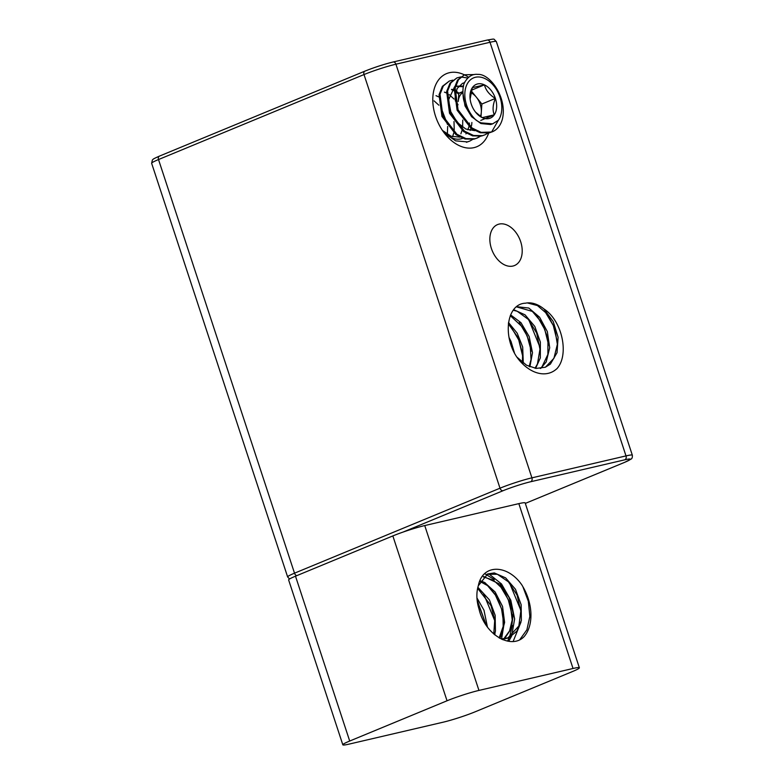 <?xml version="1.0" encoding="UTF-8"?>
<svg xmlns="http://www.w3.org/2000/svg" width="784" height="784" viewBox="0 0 784 784"><rect width="100%" height="100%" fill="white"/><g stroke="black" fill="none" stroke-linecap="round" stroke-linejoin="round"><path stroke-width="1.18" d="M464.461 74.784L457.533 80.076L454.201 88.406L457.111 110.201L471.125 128.419L480.239 132.751L489.118 132.888L492.391 131.751A31.654 21.315 -112.5 0 1 491.617 132.035L481.17 132.359L472.066 128.027L458.052 109.799L455.151 88.004L458.483 79.684L464.451 74.784L474.32 74.549M476.211 120.226A24.186 16.288 67.5 0 0 481.2 122.872L492.666 123.843L498.35 120.285A25.323 17.052 -112.5 0 0 492.92 84.76A25.323 17.052 -112.5 0 0 466.833 84.692A25.323 17.052 -112.5 0 0 476.211 120.226C469.724 114.934 465.48 107.839 463.471 98.951C462.335 90.023 463.03 84.035 465.549 80.977C468.881 76.028 472.977 73.833 477.828 74.402C489.892 73.51 507.346 97.52 502.456 118.805A31.654 21.315 -112.5 0 1 492.391 131.751M456.886 77.91L449.987 83.182L446.645 91.503L449.526 113.298L463.55 131.545L472.654 135.887L481.543 136.024L484.865 134.858L482.493 135.632L473.605 135.495L464.491 131.153L450.477 112.916L447.586 91.111L450.927 82.79L456.905 77.91L460.394 77.018M488.02 133.113L484.855 134.858M449.31 81.046L442.382 86.348L439.06 94.678L441.97 116.463L455.984 134.681L465.098 139.013L473.977 139.15L477.299 137.984L474.918 138.758L466.039 138.621L456.935 134.289L442.911 116.071L440.01 94.286L443.332 85.956L449.291 81.056L452.819 80.144M476.809 138.18L479.935 136.328M460.923 76.969L467.764 78.028M480.455 136.249L477.289 137.994M466.402 142.286L469.724 141.12L467.352 141.894L455.631 140.855L444.224 132.927M473.311 139.072L469.724 141.12M480.416 116.434A15.827 10.653 67.5 0 0 481.317 112.21A15.827 10.653 67.5 0 0 476.388 97.226A15.827 10.653 67.5 0 0 470.753 92.63M462.805 92.679A15.827 10.653 67.5 0 0 458.277 101.45L458.836 93.247L462.825 91.601M475.506 112.083L482.209 117.629A18.277 12.309 67.5 0 0 494.283 114.817L482.209 117.629A18.277 12.309 67.5 0 1 475.849 112.504A18.277 12.309 67.5 0 1 471.243 104.056A18.277 12.309 67.5 0 1 470.077 98.539A18.277 12.309 67.5 0 1 472.35 87.661L470.126 99.029M498.35 120.285L491.617 132.035M481.004 116.836L481.866 104.017L471.243 90.856M462.805 92.326L458.836 93.247M494.283 114.817A18.277 12.309 67.5 0 0 495.39 98.431A18.277 12.309 67.5 0 0 484.424 84.848A18.277 12.309 67.5 0 0 472.35 87.661L484.424 84.848C485.825 90.307 489.481 94.835 495.39 98.431C492.764 104.821 492.391 110.289 494.283 114.817L480.759 120.413M442.45 130.438L451.143 136.269L460.012 137.122M463.393 86.759L455.533 86.289M464.647 82.781L462.462 83.388L457.15 88.474L455.151 97.206L455.367 101.048M462.805 92.434L465 105.899L471.605 116.718L480.935 123.549L490.657 124.509L492.597 123.872M463.55 86.073L455.837 86.132M454.563 86.779L448.526 99.95L450.8 111.769L457.405 122.588L465.784 129.007L474.8 130.673M464.745 82.565L462.462 83.388M481.866 104.017L495.39 98.431M471.439 90.219L484.424 84.848M447.341 134.378L447.674 126.43M447.429 124.352L441.431 108.623M438.864 105.203L434.071 100.862M460.884 133.819L462.021 130.389M462.619 127.194L462.756 120.089M462.158 115.826L461.962 114.885M458.052 104.782L456.582 102.39M454.024 99.039L449.232 94.609M446.41 92.924L444.43 92.13M436.012 95.677L438.736 96.902M453.995 121.549L454.23 129.752M453.75 132.937L452.603 136.759M451.525 89.611L453.867 90.689M454.73 91.179L455.847 91.895M456.582 92.424L458.767 94.256M469.44 123.049L469.273 124.48M468.871 126.665L467.921 129.86M466.294 133.3L465.921 133.897M451.76 89.298A26.372 17.758 -112.5 0 1 453.936 90.111M456.758 91.64A26.372 17.758 -112.5 0 1 458.944 93.208M471.88 122.48A26.372 17.758 -112.5 0 1 471.498 125.812M470.919 128.272A26.372 17.758 -112.5 0 1 470.135 130.458M462.727 138.288A26.372 17.758 -112.5 0 1 443.577 132.065M464.363 74.823A39.572 26.646 67.5 0 0 449.369 72.716A39.572 26.646 67.5 0 0 433.013 104.341A39.572 26.646 67.5 0 0 445.528 134.574A39.572 26.646 67.5 0 0 488.677 132.996M468.597 77.253A39.572 26.646 67.5 0 0 464.402 74.843M556.571 368.941A40.523 27.283 -112.5 0 1 551.083 372.429A40.523 27.283 -112.5 0 1 516.715 356.906C502.593 335.787 506.68 304.212 525.143 303.202M525.162 303.261A33.506 22.56 -112.5 0 1 543.871 308.906C562.834 321.077 569.4 355.916 556.611 368.999M499.134 224.087A22.158 14.916 -112.5 0 1 520.262 240.502A22.158 14.916 -112.5 0 1 514.5 265.541A22.158 14.916 -112.5 0 1 492.244 250.772A22.158 14.916 -112.5 0 1 497.566 224.587A22.158 14.916 -112.5 0 1 499.134 224.087M527.309 302.918L537.432 305.554L547.036 313.806L554.729 328.153L557.355 344.333L553.935 358.298L545.458 367.177M540.744 368.382L546.223 361.904L549.702 347.753L547.33 331.573L539.617 317.246L528.808 308.043L516.607 306.701M516.744 356.965L526.544 365.226L536.207 368.411L545.331 367.226L550.378 364.109L557.042 352.682L558.1 337.257L553.181 321.45L543.871 308.906M544.88 311.346L553.298 325.497L557.346 341.775M537.011 315.815L544.772 329.476L548.653 345.117M528.906 320.088L539.862 346.998M519.273 322.498L527.152 335.875L531.278 351.105M510.315 325.693L518.734 339.923L522.742 356.387M514.431 352.869L511.031 341.481L509.139 337.698M523.3 363.11L522.683 346.979L517.195 333.19L508.483 322.508M529.886 366.834L532.493 352.692L529.161 336.542L520.958 322.665L510.6 314.884M535.619 368.343L540.323 357.906L540.372 342.118L534.835 326.477L525.055 314.845L513.687 309.68M510.756 343.921L511.991 347.42M508.336 323.753L518.4 338.09L522.624 354.123L522.409 362.433M510.276 315.668L523.761 328.261L530.102 343.529L531.023 359.552L529.161 366.53M513.255 310.239L517.215 311.258L528.298 319.382L536.677 333.063L539.97 349.223L537.452 363.952L535.011 368.255M516.519 306.858L532.385 311.424L542.195 323.116L547.967 338.668L547.879 354.437L542.067 366.716L540.264 368.431M522.859 586.648L528.328 601.259L529.847 616.41L526.907 629.768L519.9 639.528M522.222 585.599A40.523 27.283 -112.5 0 1 524.124 636.618C511.462 649.877 485.257 635.197 479.181 609.687M509.629 583.139L520.733 610.04M521.017 622.016L513.167 641.39M488.697 573.751L501.495 583.933L510.805 600.221L514.637 618.939L511.707 635.814M511.491 636.314L508.728 641.292M484.728 573.672L494.253 579.543M499.927 585.481L508.208 599.456L512.256 615.489M512.344 625.407L509.512 637.245M509.414 637.461L507.503 641.096M485.149 582.796L494.959 594.066L501.535 608.825L503.936 624.691L501.554 639.019M483.65 593.851L494.773 620.752M495.057 632.776L494.792 634.873M477.191 600.642L486.188 625.23M487.423 626.975L483.973 610.187L476.946 597.927M494.528 634.648L495.439 631.042L495.155 615.293L489.422 599.868L477.877 587.314M499.702 638.245L500.937 636.324L504.612 622.437L502.534 606.395L495.125 591.979L484.512 582.443L480.347 580.758M503.054 639.822L503.926 639.234M504.357 638.901L511.452 628.386L513.275 613.647L509.198 597.712L500.545 584.511L483.718 576.505M501.143 638.999L508.904 637.686L516.852 631.159L521.37 620.458L521.154 604.719L515.47 589.274L505.621 577.867L494.302 572.928L487.658 573.957L478.328 585.736C482.523 563.304 508.238 564.323 522.262 585.56M477.113 599.966L486.247 625.309M477.642 588.314L491.039 605.669L494.724 620.105L493.773 634.001M479.965 581.463L487.54 585.599L497.232 597.281L502.916 612.735L503.181 626.436L499.134 637.921M486.982 574.27L497.36 574.26L508.444 581.846L517.068 595.085L520.811 611.069L518.861 625.975L507.787 638.088L502.132 639.45M479.22 609.678A33.506 22.56 -112.5 0 1 478.328 585.736M483.297 576.897L493.567 580.268L503.073 589.225L510.208 603.847L512.226 619.889L509.571 630.895L503.671 638.97M478.946 690.42L424.742 525.564L518.832 503.632L573.035 668.487A23.745 1.931 -18.2 0 1 579.366 667.782A23.745 1.931 -18.2 0 1 572.496 671.545L475.153 711.803A23.745 1.931 -18.2 0 1 443.244 722.172L349.154 744.094A23.745 1.931 -18.2 0 1 342.824 744.8A23.745 1.931 -18.2 0 1 349.703 741.037L447.037 700.778A23.745 1.931 -18.2 0 1 478.946 690.42L573.035 668.487M579.366 667.782L525.162 502.926A23.745 1.931 161.8 0 0 518.832 503.632M424.742 525.564A23.745 1.931 161.8 0 0 392.843 535.923L447.037 700.778M349.703 741.037L295.499 576.181L392.843 535.923M295.499 576.181A23.745 1.931 161.8 0 0 288.63 579.944L342.824 744.8M395.92 64.2L490.01 42.277L626.004 455.906L531.915 477.838L395.92 64.2A3.165 2.323 -103.1 0 0 393.039 62.014A3.165 2.323 -103.1 0 0 392.764 62.093A20.58 1.676 161.8 0 0 365.119 71.079A3.165 2.127 67.5 0 0 364.893 71.148A3.165 2.127 67.5 0 0 364.011 74.558A23.745 1.931 -18.2 0 1 395.92 64.2M486.854 40.17A3.165 2.323 76.9 0 1 487.129 40.082A3.165 2.323 76.9 0 1 490.01 42.277A23.745 1.931 -18.2 0 1 496.341 41.562L632.335 455.2A23.745 1.931 161.8 0 0 626.004 455.906A3.165 2.323 -103.1 0 1 624.828 459.806A20.58 1.676 -18.2 0 1 624.358 462.452A3.165 2.127 67.5 0 0 624.583 462.374A3.165 2.127 67.5 0 0 624.799 462.266M159.622 156.065A3.165 2.127 67.5 0 0 159.397 156.134A3.165 2.127 67.5 0 0 158.515 159.544L364.011 74.558L500.006 488.197L294.51 573.182A23.745 1.931 161.8 0 0 287.64 576.946L151.645 163.307A23.745 1.931 -18.2 0 1 158.515 159.544L294.51 573.182A3.165 2.127 -112.5 0 0 296.754 575.662M531.915 477.838A23.745 1.931 161.8 0 0 500.006 488.197A3.165 2.127 -112.5 0 0 503.083 490.706A20.58 1.676 -18.2 0 1 530.739 481.729A3.165 2.323 -103.1 0 0 531.915 477.838M403.025 532.091L503.083 490.706M530.739 481.729L624.828 459.806M624.358 462.452L525.319 503.406L624.583 462.374L630.963 459.15C632.051 458.679 632.512 457.366 632.335 455.2M151.645 163.307L152.37 159.965C153.625 159.132 151.263 159.74 159.397 156.134L364.893 71.148C374.389 67.365 383.768 64.317 393.039 62.014L487.129 40.082C496.056 38.612 492.901 38.534 496.341 41.562M289.561 579.004L287.64 576.946M508.904 637.657L507.826 638.107"/></g></svg>
